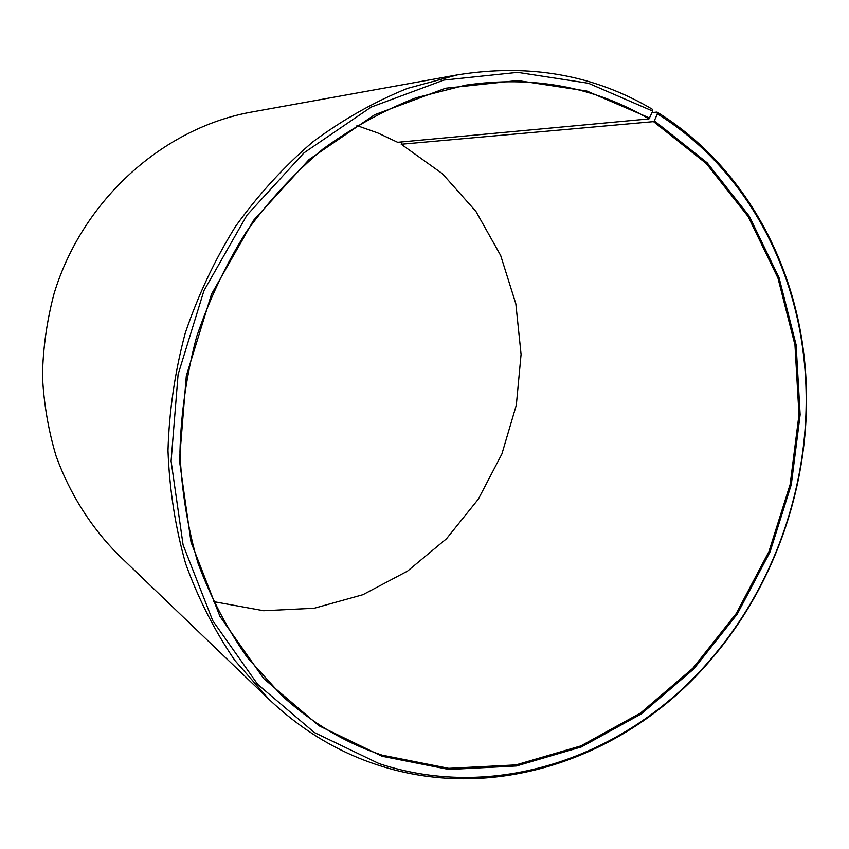 <?xml version="1.0" encoding="UTF-8"?>
<svg xmlns="http://www.w3.org/2000/svg" width="849" height="849" viewBox="0 0 849 849"><rect width="100%" height="100%" fill="white"/><g stroke="black" fill="none" stroke-linecap="round" stroke-linejoin="round"><path stroke-width="1.27" d="M213.386 601.58L263.646 610.728L314.236 608.245L362.873 594.703L407.541 571.101L446.51 538.733L478.337 499.127L501.897 453.96L516.33 405.069L521.074 354.362L515.842 303.825L500.677 255.507L475.949 211.454L442.403 173.716L401.206 144.234L402.023 141.889M457.484 74.861L407.393 88.413C374.43 101.753 342.954 119.529 312.984 141.741C284.277 166.319 258.489 194.517 235.619 226.312C214.776 259.826 197.955 295.526 185.146 333.413C174.873 372.064 169.142 411.107 167.985 450.564C169.46 489.703 175.361 527.452 185.687 563.81C198.379 598.895 214.776 631.104 234.865 660.437L269.112 699.427L118.351 554.832C91.204 527.579 69.873 493.991 56.098 456.093C48.34 430.167 43.787 403.434 42.45 375.874C43.012 348.175 46.854 320.837 53.996 293.86C82.374 199.738 163.464 127.658 251.909 111.994L457.484 74.861C529.139 63.335 594.098 74.808 652.361 109.256L652.711 111.081L648.986 118.902C593.982 86.609 532.769 75.37 465.348 85.197L416.021 97.773C383.515 110.455 352.452 127.573 322.843 149.127C294.476 173.047 268.995 200.587 246.39 231.735C225.802 264.591 209.204 299.644 196.607 336.873C186.525 374.855 180.975 413.24 179.956 452.008C181.569 490.457 187.576 527.484 197.987 563.11C210.754 597.431 227.161 628.865 247.239 657.402L281.39 695.161C311.625 722.902 345.182 742.896 382.061 755.143L448.728 768.345L516.022 764.896L580.854 745.9L640.56 713.001L692.943 668.152L736.221 613.54L768.992 551.457L790.175 484.333L798.994 414.641L794.972 344.981L777.949 278.037L748.16 216.601L706.272 163.517L653.518 121.63L401.206 144.234M649.772 118.085L586.861 91.034L517.657 80.538L445.566 88.232L374.589 114.774L309.1 159.516L253.458 220.453L211.539 294.115L186.313 375.895L179.436 460.455L191.067 542.309L219.965 616.395L263.668 678.531L318.927 725.736L382.05 756.247L448.93 769.47L516.415 765.978L581.416 746.918L641.282 713.913L693.803 668.927L737.197 614.145L770.064 551.892L791.3 484.577L800.14 414.694L796.118 344.843L779.064 277.708L749.211 216.092L707.217 162.849L654.324 120.813L653.518 121.63M652.711 111.081L588.431 83.266L517.667 72.356L443.868 80.071L371.151 107.091L304.016 152.831L246.942 215.19L203.951 290.655L178.099 374.462L171.095 461.113L183.097 544.962L212.802 620.799L257.672 684.336L314.321 732.517L378.983 763.58C498.703 803.387 631.168 754.252 712.184 657.519C782.141 575.516 816.451 461.76 803.494 354.755C791.979 256.419 739.702 164.674 657.359 113.883L654.324 120.813M269.112 699.427C301.395 729.97 337.456 751.779 377.296 764.864C497.663 804.81 630.743 755.398 712.12 658.219C782.385 575.845 816.834 461.623 803.833 354.129C792.266 255.358 739.766 163.157 657.02 112.079L657.359 113.883M648.986 118.902L397.65 142.292L377.763 132.943L356.941 125.578M652.085 112.567L657.02 112.079M803.494 354.755L803.833 354.129M712.184 657.519L712.12 658.219"/></g></svg>
